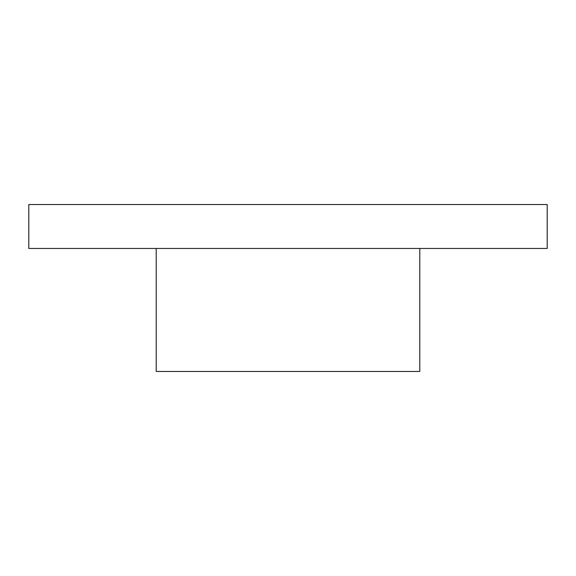 <?xml version="1.0" encoding="UTF-8"?>
<svg xmlns="http://www.w3.org/2000/svg" width="576" height="576" viewBox="0 0 576 576"><rect width="100%" height="100%" fill="white"/><g stroke="black" fill="none" stroke-linecap="round" stroke-linejoin="round"><path stroke-width="0.86" d="M28.8 204.53L547.2 204.53L547.2 248.458L28.8 248.458L28.8 204.53M419.796 248.458L419.796 371.47L156.204 371.47L156.204 248.458"/></g></svg>
